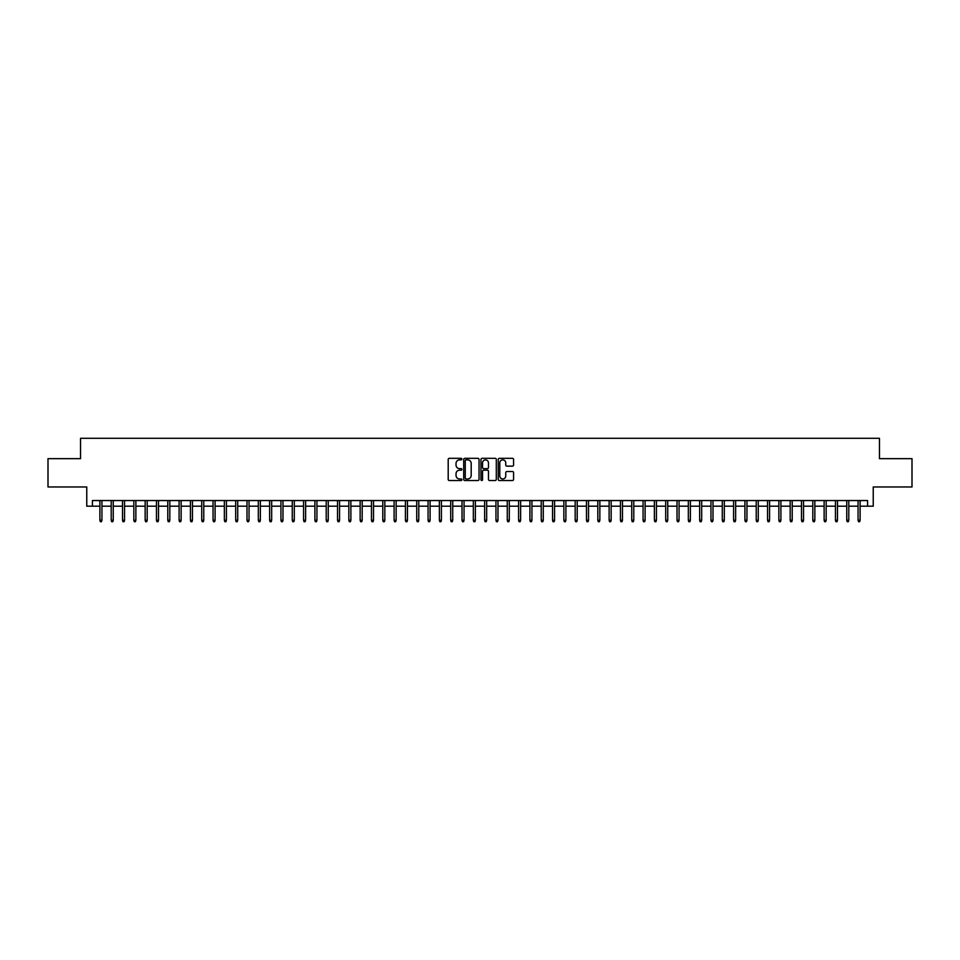 <?xml version="1.0" encoding="UTF-8"?>
<svg xmlns="http://www.w3.org/2000/svg" width="960" height="960" viewBox="0 0 960 960"><rect width="100%" height="100%" fill="white"/><g stroke="black" fill="none" stroke-linecap="round" stroke-linejoin="round"><path stroke-width="1.44" d="M461.892 459.084A0.78 0.78 0 0 0 461.112 458.316L449.316 458.316A1.116 1.116 0 0 0 448.2 459.42L448.2 479.412A1.116 1.116 0 0 0 449.316 480.528L461.112 480.528A0.78 0.78 0 0 0 461.892 479.748A0.78 0.78 0 0 0 461.112 478.968L459.588 478.968A3.552 3.552 0 0 1 456.036 475.416L456.036 473.748A3.552 3.552 0 0 1 459.588 470.196L461.112 470.196A0.78 0.78 0 0 0 461.892 469.416A0.78 0.78 0 0 0 461.112 468.636L459.588 468.636A3.552 3.552 0 0 1 456.036 465.084L456.036 463.416A3.552 3.552 0 0 1 459.588 459.864L461.112 459.864A0.78 0.78 0 0 0 461.892 459.084M512.46 466.14A1.116 1.116 0 0 0 513.576 465.036L513.576 459.42A1.116 1.116 0 0 0 512.46 458.316L499.356 458.316A1.116 1.116 0 0 0 498.24 459.42L498.24 479.412A1.116 1.116 0 0 0 499.356 480.528L512.46 480.528A1.116 1.116 0 0 0 513.576 479.412L513.576 472.644A1.116 1.116 0 0 0 512.46 471.528L506.856 471.528A1.116 1.116 0 0 0 505.74 472.644L505.74 476.004A2.976 2.976 0 0 1 502.776 478.968A2.976 2.976 0 0 1 499.8 476.004L499.8 462.84A2.976 2.976 0 0 1 502.776 459.864A2.976 2.976 0 0 1 505.74 462.84L505.74 465.036A1.116 1.116 0 0 0 506.856 466.14L512.46 466.14M92.412 506.196L92.412 500.544L867.588 500.544L867.588 506.196L873.24 506.196L873.24 486.96L912 486.96L912 458.664L879.468 458.664L879.468 438.3L80.532 438.3L80.532 458.664L48 458.664L48 486.96L86.76 486.96L86.76 506.196L99.888 506.196M479.028 459.42A1.116 1.116 0 0 0 477.912 458.316L464.808 458.316A1.116 1.116 0 0 0 463.704 459.42L463.704 479.412A1.116 1.116 0 0 0 464.808 480.528L477.912 480.528A1.116 1.116 0 0 0 479.028 479.412L479.028 459.42M482.088 458.316L495.192 458.316A1.116 1.116 0 0 1 496.296 459.42L496.296 479.412A1.116 1.116 0 0 1 495.192 480.528L489.576 480.528A1.116 1.116 0 0 1 488.472 479.412L488.472 471.312A1.116 1.116 0 0 0 487.356 470.196L483.636 470.196A1.116 1.116 0 0 0 482.532 471.312L482.532 479.748A0.78 0.78 0 0 1 481.752 480.528A0.78 0.78 0 0 1 480.972 479.748L480.972 459.42A1.116 1.116 0 0 1 482.088 458.316M101.928 506.196L111.204 506.196M113.244 506.196L122.52 506.196M124.56 506.196L133.836 506.196M135.876 506.196L145.152 506.196M147.192 506.196L156.468 506.196M158.508 506.196L167.784 506.196M169.824 506.196L179.1 506.196M181.14 506.196L190.416 506.196M192.456 506.196L201.732 506.196M203.772 506.196L213.048 506.196M215.088 506.196L224.364 506.196M226.404 506.196L235.68 506.196M237.72 506.196L246.996 506.196M249.036 506.196L258.312 506.196M260.352 506.196L269.628 506.196M271.668 506.196L280.944 506.196M282.984 506.196L292.26 506.196M294.3 506.196L303.576 506.196M305.616 506.196L314.892 506.196M316.932 506.196L326.208 506.196M328.248 506.196L337.524 506.196M339.564 506.196L348.84 506.196M350.88 506.196L360.156 506.196M362.196 506.196L371.472 506.196M373.512 506.196L382.788 506.196M384.828 506.196L394.104 506.196M396.144 506.196L405.42 506.196M407.46 506.196L416.736 506.196M418.776 506.196L428.064 506.196M430.092 506.196L439.38 506.196M441.408 506.196L450.696 506.196M452.724 506.196L462.012 506.196M464.04 506.196L473.328 506.196M475.356 506.196L484.644 506.196M486.672 506.196L495.96 506.196M497.988 506.196L507.276 506.196M509.304 506.196L518.592 506.196M520.62 506.196L529.908 506.196M531.936 506.196L541.224 506.196M543.264 506.196L552.54 506.196M554.58 506.196L563.856 506.196M565.896 506.196L575.172 506.196M577.212 506.196L586.488 506.196M588.528 506.196L597.804 506.196M599.844 506.196L609.12 506.196M611.16 506.196L620.436 506.196M622.476 506.196L631.752 506.196M633.792 506.196L643.068 506.196M645.108 506.196L654.384 506.196M656.424 506.196L665.7 506.196M667.74 506.196L677.016 506.196M679.056 506.196L688.332 506.196M690.372 506.196L699.648 506.196M701.688 506.196L710.964 506.196M713.004 506.196L722.28 506.196M724.32 506.196L733.596 506.196M735.636 506.196L744.912 506.196M746.952 506.196L756.228 506.196M758.268 506.196L767.544 506.196M769.584 506.196L778.86 506.196M780.9 506.196L790.176 506.196M792.216 506.196L801.492 506.196M803.532 506.196L812.808 506.196M814.848 506.196L824.124 506.196M826.164 506.196L835.44 506.196M837.48 506.196L846.756 506.196M848.796 506.196L858.072 506.196M860.112 506.196L867.588 506.196M466.032 459.864A0.78 0.78 0 0 0 465.252 460.644L465.252 478.2A0.78 0.78 0 0 0 466.032 478.968L467.64 478.968A3.552 3.552 0 0 0 471.192 475.416L471.192 463.416A3.552 3.552 0 0 0 467.64 459.864L466.032 459.864M488.472 462.888A2.976 2.976 0 0 0 485.496 459.924A2.976 2.976 0 0 0 482.532 462.888L482.532 467.532A1.116 1.116 0 0 0 483.636 468.636L487.356 468.636A1.116 1.116 0 0 0 488.472 467.532L488.472 462.888M99.888 520.224L100.332 521.7L101.472 521.7L101.928 520.224L99.888 520.224L99.888 500.544M101.928 520.224L101.928 500.544M111.204 520.224L111.66 521.7L112.788 521.7L113.244 520.224L111.204 520.224L111.204 500.544M113.244 520.224L113.244 500.544M122.52 520.224L122.976 521.7L124.104 521.7L124.56 520.224L122.52 520.224L122.52 500.544M124.56 520.224L124.56 500.544M133.836 520.224L134.292 521.7L135.42 521.7L135.876 520.224L133.836 520.224L133.836 500.544M135.876 520.224L135.876 500.544M145.152 520.224L145.608 521.7L146.736 521.7L147.192 520.224L145.152 520.224L145.152 500.544M147.192 520.224L147.192 500.544M156.468 520.224L156.924 521.7L158.052 521.7L158.508 520.224L156.468 520.224L156.468 500.544M158.508 520.224L158.508 500.544M167.784 520.224L168.24 521.7L169.368 521.7L169.824 520.224L167.784 520.224L167.784 500.544M169.824 520.224L169.824 500.544M179.1 520.224L179.556 521.7L180.684 521.7L181.14 520.224L179.1 520.224L179.1 500.544M181.14 520.224L181.14 500.544M190.416 520.224L190.872 521.7L192 521.7L192.456 520.224L190.416 520.224L190.416 500.544M192.456 520.224L192.456 500.544M201.732 520.224L202.188 521.7L203.316 521.7L203.772 520.224L201.732 520.224L201.732 500.544M203.772 520.224L203.772 500.544M213.048 520.224L213.504 521.7L214.632 521.7L215.088 520.224L213.048 520.224L213.048 500.544M215.088 520.224L215.088 500.544M224.364 520.224L224.82 521.7L225.948 521.7L226.404 520.224L224.364 520.224L224.364 500.544M226.404 520.224L226.404 500.544M235.68 520.224L236.136 521.7L237.264 521.7L237.72 520.224L235.68 520.224L235.68 500.544M237.72 520.224L237.72 500.544M246.996 520.224L247.452 521.7L248.58 521.7L249.036 520.224L246.996 520.224L246.996 500.544M249.036 520.224L249.036 500.544M258.312 520.224L258.768 521.7L259.896 521.7L260.352 520.224L258.312 520.224L258.312 500.544M260.352 520.224L260.352 500.544M269.628 520.224L270.084 521.7L271.212 521.7L271.668 520.224L269.628 520.224L269.628 500.544M271.668 520.224L271.668 500.544M280.944 520.224L281.4 521.7L282.528 521.7L282.984 520.224L280.944 520.224L280.944 500.544M282.984 520.224L282.984 500.544M292.26 520.224L292.716 521.7L293.844 521.7L294.3 520.224L292.26 520.224L292.26 500.544M294.3 520.224L294.3 500.544M303.576 520.224L304.032 521.7L305.16 521.7L305.616 520.224L303.576 520.224L303.576 500.544M305.616 520.224L305.616 500.544M314.892 520.224L315.348 521.7L316.476 521.7L316.932 520.224L314.892 520.224L314.892 500.544M316.932 520.224L316.932 500.544M326.208 520.224L326.664 521.7L327.792 521.7L328.248 520.224L326.208 520.224L326.208 500.544M328.248 520.224L328.248 500.544M337.524 520.224L337.98 521.7L339.108 521.7L339.564 520.224L337.524 520.224L337.524 500.544M339.564 520.224L339.564 500.544M348.84 520.224L349.296 521.7L350.424 521.7L350.88 520.224L348.84 520.224L348.84 500.544M350.88 520.224L350.88 500.544M360.156 520.224L360.612 521.7L361.74 521.7L362.196 520.224L360.156 520.224L360.156 500.544M362.196 520.224L362.196 500.544M371.472 520.224L371.928 521.7L373.056 521.7L373.512 520.224L371.472 520.224L371.472 500.544M373.512 520.224L373.512 500.544M382.788 520.224L383.244 521.7L384.372 521.7L384.828 520.224L382.788 520.224L382.788 500.544M384.828 520.224L384.828 500.544M394.104 520.224L394.56 521.7L395.688 521.7L396.144 520.224L394.104 520.224L394.104 500.544M396.144 520.224L396.144 500.544M405.42 520.224L405.876 521.7L407.004 521.7L407.46 520.224L405.42 520.224L405.42 500.544M407.46 520.224L407.46 500.544M416.736 520.224L417.192 521.7L418.332 521.7L418.776 520.224L416.736 520.224L416.736 500.544M418.776 520.224L418.776 500.544M428.064 520.224L428.508 521.7L429.648 521.7L430.092 520.224L428.064 520.224L428.064 500.544M430.092 520.224L430.092 500.544M439.38 520.224L439.824 521.7L440.964 521.7L441.408 520.224L439.38 520.224L439.38 500.544M441.408 520.224L441.408 500.544M450.696 520.224L451.14 521.7L452.28 521.7L452.724 520.224L450.696 520.224L450.696 500.544M452.724 520.224L452.724 500.544M462.012 520.224L462.456 521.7L463.596 521.7L464.04 520.224L462.012 520.224L462.012 500.544M464.04 520.224L464.04 500.544M473.328 520.224L473.772 521.7L474.912 521.7L475.356 520.224L473.328 520.224L473.328 500.544M475.356 520.224L475.356 500.544M484.644 520.224L485.088 521.7L486.228 521.7L486.672 520.224L484.644 520.224L484.644 500.544M486.672 520.224L486.672 500.544M495.96 520.224L496.404 521.7L497.544 521.7L497.988 520.224L495.96 520.224L495.96 500.544M497.988 520.224L497.988 500.544M507.276 520.224L507.72 521.7L508.86 521.7L509.304 520.224L507.276 520.224L507.276 500.544M509.304 520.224L509.304 500.544M518.592 520.224L519.036 521.7L520.176 521.7L520.62 520.224L518.592 520.224L518.592 500.544M520.62 520.224L520.62 500.544M529.908 520.224L530.352 521.7L531.492 521.7L531.936 520.224L529.908 520.224L529.908 500.544M531.936 520.224L531.936 500.544M541.224 520.224L541.668 521.7L542.808 521.7L543.264 520.224L541.224 520.224L541.224 500.544M543.264 520.224L543.264 500.544M552.54 520.224L552.996 521.7L554.124 521.7L554.58 520.224L552.54 520.224L552.54 500.544M554.58 520.224L554.58 500.544M563.856 520.224L564.312 521.7L565.44 521.7L565.896 520.224L563.856 520.224L563.856 500.544M565.896 520.224L565.896 500.544M575.172 520.224L575.628 521.7L576.756 521.7L577.212 520.224L575.172 520.224L575.172 500.544M577.212 520.224L577.212 500.544M586.488 520.224L586.944 521.7L588.072 521.7L588.528 520.224L586.488 520.224L586.488 500.544M588.528 520.224L588.528 500.544M597.804 520.224L598.26 521.7L599.388 521.7L599.844 520.224L597.804 520.224L597.804 500.544M599.844 520.224L599.844 500.544M609.12 520.224L609.576 521.7L610.704 521.7L611.16 520.224L609.12 520.224L609.12 500.544M611.16 520.224L611.16 500.544M620.436 520.224L620.892 521.7L622.02 521.7L622.476 520.224L620.436 520.224L620.436 500.544M622.476 520.224L622.476 500.544M631.752 520.224L632.208 521.7L633.336 521.7L633.792 520.224L631.752 520.224L631.752 500.544M633.792 520.224L633.792 500.544M643.068 520.224L643.524 521.7L644.652 521.7L645.108 520.224L643.068 520.224L643.068 500.544M645.108 520.224L645.108 500.544M654.384 520.224L654.84 521.7L655.968 521.7L656.424 520.224L654.384 520.224L654.384 500.544M656.424 520.224L656.424 500.544M665.7 520.224L666.156 521.7L667.284 521.7L667.74 520.224L665.7 520.224L665.7 500.544M667.74 520.224L667.74 500.544M677.016 520.224L677.472 521.7L678.6 521.7L679.056 520.224L677.016 520.224L677.016 500.544M679.056 520.224L679.056 500.544M688.332 520.224L688.788 521.7L689.916 521.7L690.372 520.224L688.332 520.224L688.332 500.544M690.372 520.224L690.372 500.544M699.648 520.224L700.104 521.7L701.232 521.7L701.688 520.224L699.648 520.224L699.648 500.544M701.688 520.224L701.688 500.544M710.964 520.224L711.42 521.7L712.548 521.7L713.004 520.224L710.964 520.224L710.964 500.544M713.004 520.224L713.004 500.544M722.28 520.224L722.736 521.7L723.864 521.7L724.32 520.224L722.28 520.224L722.28 500.544M724.32 520.224L724.32 500.544M733.596 520.224L734.052 521.7L735.18 521.7L735.636 520.224L733.596 520.224L733.596 500.544M735.636 520.224L735.636 500.544M744.912 520.224L745.368 521.7L746.496 521.7L746.952 520.224L744.912 520.224L744.912 500.544M746.952 520.224L746.952 500.544M756.228 520.224L756.684 521.7L757.812 521.7L758.268 520.224L756.228 520.224L756.228 500.544M758.268 520.224L758.268 500.544M767.544 520.224L768 521.7L769.128 521.7L769.584 520.224L767.544 520.224L767.544 500.544M769.584 520.224L769.584 500.544M778.86 520.224L779.316 521.7L780.444 521.7L780.9 520.224L778.86 520.224L778.86 500.544M780.9 520.224L780.9 500.544M790.176 520.224L790.632 521.7L791.76 521.7L792.216 520.224L790.176 520.224L790.176 500.544M792.216 520.224L792.216 500.544M801.492 520.224L801.948 521.7L803.076 521.7L803.532 520.224L801.492 520.224L801.492 500.544M803.532 520.224L803.532 500.544M812.808 520.224L813.264 521.7L814.392 521.7L814.848 520.224L812.808 520.224L812.808 500.544M814.848 520.224L814.848 500.544M824.124 520.224L824.58 521.7L825.708 521.7L826.164 520.224L824.124 520.224L824.124 500.544M826.164 520.224L826.164 500.544M835.44 520.224L835.896 521.7L837.024 521.7L837.48 520.224L835.44 520.224L835.44 500.544M837.48 520.224L837.48 500.544M846.756 520.224L847.212 521.7L848.34 521.7L848.796 520.224L846.756 520.224L846.756 500.544M848.796 520.224L848.796 500.544M858.072 520.224L858.528 521.7L859.668 521.7L860.112 520.224L858.072 520.224L858.072 500.544M860.112 520.224L860.112 500.544"/></g></svg>
